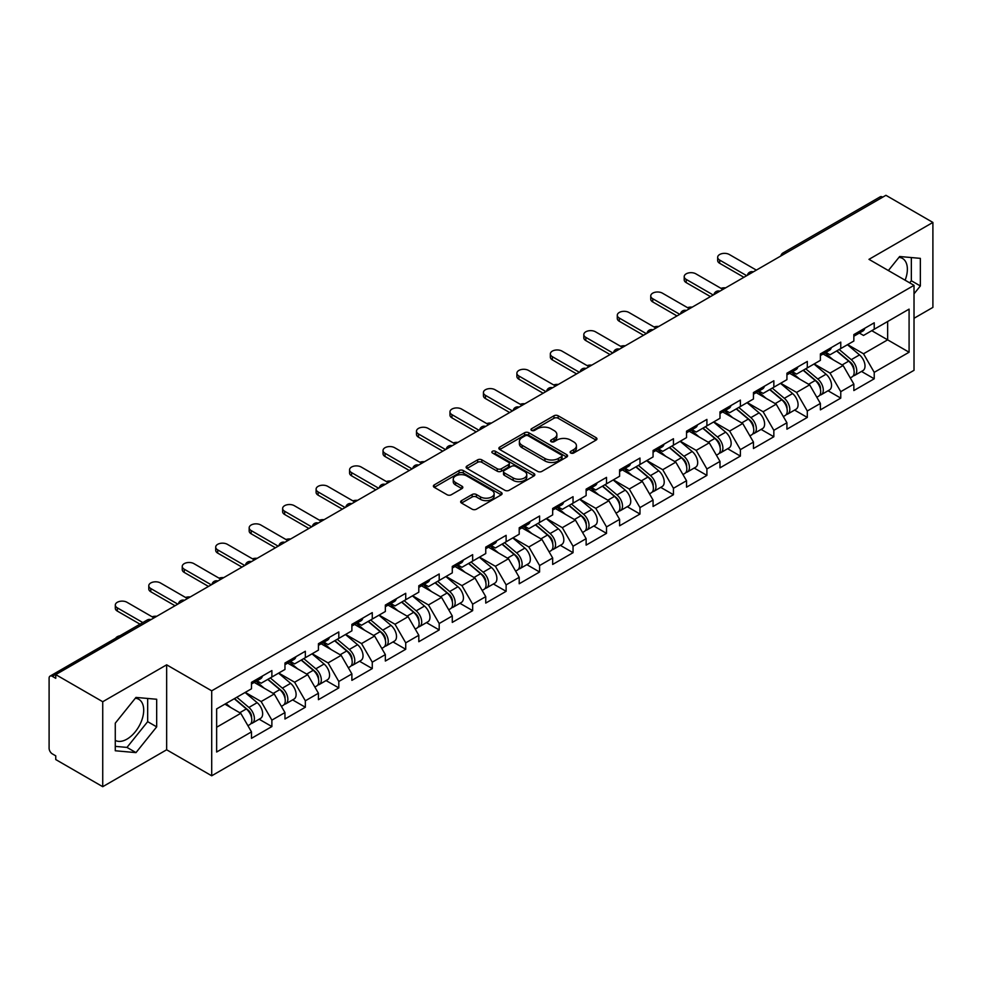 <?xml version="1.0" encoding="UTF-8"?>
<svg xmlns="http://www.w3.org/2000/svg" width="982" height="982" viewBox="0 0 982 982"><rect width="100%" height="100%" fill="white"/><g stroke="black" fill="none" stroke-linecap="round" stroke-linejoin="round"><path stroke-width="1.47" d="M570.751 453.009A2.087 1.203 0 0 0 573.697 453.009L596.074 440.096A2.983 1.718 0 0 0 596.946 438.88A2.983 1.718 0 0 0 596.074 437.665L558.169 415.779A2.983 1.718 0 0 0 553.958 415.779L531.593 428.704A2.087 1.203 0 0 0 530.98 429.551A2.087 1.203 0 0 0 531.593 430.398A2.087 1.203 0 0 0 534.539 430.398L537.436 428.729A9.525 5.499 0 0 1 550.902 428.729L554.069 430.558A9.525 5.499 0 0 1 556.855 434.449A9.525 5.499 0 0 1 554.069 438.34L551.172 440.01A2.087 1.203 0 0 0 550.558 440.857A2.087 1.203 0 0 0 551.172 441.704A2.087 1.203 0 0 0 554.118 441.704L557.015 440.034A9.525 5.499 0 0 1 570.493 440.034L573.648 441.863A9.525 5.499 0 0 1 576.434 445.754A9.525 5.499 0 0 1 573.648 449.646L570.751 451.315A2.087 1.203 0 0 0 570.137 452.162A2.087 1.203 0 0 0 570.751 453.009L570.751 451.315M115.275 740.379A23.666 13.662 120 0 0 126.973 739.127A23.666 13.662 120 0 0 142.427 718.284A23.666 13.662 120 0 0 138.806 699.319A23.666 13.662 120 0 0 135.307 698.251M898.984 257.345A23.666 13.662 -60 0 1 902.47 258.413A23.666 13.662 -60 0 1 905.122 280.214M461.528 500.636A2.983 1.718 0 0 0 460.656 501.851A2.983 1.718 0 0 0 461.528 503.066L472.158 509.204A2.983 1.718 0 0 0 476.368 509.204L501.213 494.867A2.983 1.718 0 0 0 502.084 493.651A2.983 1.718 0 0 0 501.213 492.436L463.32 470.55A2.983 1.718 0 0 0 459.097 470.55L434.253 484.899A2.983 1.718 0 0 0 433.381 486.115A2.983 1.718 0 0 0 434.253 487.33L447.105 494.744A2.983 1.718 0 0 0 451.315 494.744L461.945 488.606A2.983 1.718 0 0 0 462.817 487.391A2.983 1.718 0 0 0 461.945 486.176L455.574 482.493A7.966 4.603 0 0 1 453.242 479.241A7.966 4.603 0 0 1 458.164 474.993A7.966 4.603 0 0 1 466.843 475.988L491.798 490.399A7.966 4.603 0 0 1 494.13 493.651A7.966 4.603 0 0 1 489.208 497.899A7.966 4.603 0 0 1 480.529 496.904L476.368 494.498A2.983 1.718 0 0 0 472.158 494.498L461.528 500.636L461.528 503.066L472.158 496.978L472.158 494.498M166.658 664.826L102.729 701.725L55.753 674.609L885.924 195.308L932.9 222.435L868.972 259.346L914.021 285.345L211.707 690.825L166.658 664.826L166.658 749.782L211.707 775.792L211.707 690.825M537.645 471.397A2.983 1.718 0 0 0 541.855 471.397L566.7 457.06A2.983 1.718 0 0 0 567.571 455.844A2.983 1.718 0 0 0 566.7 454.629L528.795 432.743A2.983 1.718 0 0 0 524.584 432.743L499.74 447.092A2.983 1.718 0 0 0 498.868 448.308A2.983 1.718 0 0 0 499.74 449.523L537.645 471.397M493.308 453.463A2.087 1.203 0 0 1 495.419 453.758L495.419 451.278L533.962 473.533A2.983 1.718 0 0 1 534.834 474.748A2.983 1.718 0 0 1 533.962 475.963L509.106 490.3A2.983 1.718 0 0 1 504.895 490.3L467.002 468.426L467.002 465.996A2.983 1.718 0 0 0 466.131 467.211A2.983 1.718 0 0 0 467.002 468.426M467.002 465.996L477.633 459.846A2.983 1.718 0 0 1 481.843 459.846L497.211 468.721A2.983 1.718 0 0 0 501.421 468.721L508.48 464.658A2.983 1.718 0 0 0 509.351 463.443A2.983 1.718 0 0 0 508.48 462.227L492.473 452.984A2.087 1.203 0 0 1 491.872 452.137A2.087 1.203 0 0 1 493.148 451.02A2.087 1.203 0 0 1 495.419 451.278M211.707 775.792L914.021 370.312L914.021 285.345M259.15 719.217L271.879 726.557L271.879 720.125L261.151 701.541L245.279 692.384M271.879 726.557L251.49 738.329L251.49 731.885L216.641 752.016L216.641 708.906L251.49 688.787L251.49 682.343L271.879 670.583L271.879 677.015L284.964 669.466L284.964 663.022L305.341 651.262L305.341 657.694L318.426 650.145L318.426 643.701L338.802 631.942L338.802 638.386L351.887 630.825L351.887 624.38L372.264 612.621L372.264 619.065L385.349 611.504L385.349 605.059L405.726 593.3L405.726 599.744L418.811 592.183L418.811 585.738L439.2 573.979L439.2 580.423L452.285 572.862L452.285 566.418L472.661 554.658L472.661 561.103L485.746 553.541L485.746 547.109L506.123 535.337L506.123 541.782L519.208 534.22L519.208 527.788L539.584 516.016L539.584 522.461L552.67 514.899L552.67 508.467L573.046 496.696L573.046 503.14L586.131 495.579L586.131 489.146L606.52 477.375L606.52 483.819L619.605 476.258L619.605 469.826L639.982 458.054L639.982 464.498L653.067 456.937L653.067 450.505L673.443 438.733L673.443 445.177L686.528 437.616L686.528 431.184L706.905 419.412L706.905 425.857L719.99 418.295L719.99 411.863L740.379 400.091L740.379 406.536L753.464 398.974L753.464 392.542L773.841 380.77L773.841 387.215L786.926 379.653L786.926 373.221L807.302 361.45L807.302 367.894L820.387 360.345L820.387 353.901L840.764 342.129L840.764 348.573L853.849 341.024L853.849 334.58L874.226 322.808L874.226 329.252L909.087 309.134L909.087 352.231L874.226 372.35L863.509 353.778L847.626 344.608M861.509 371.442L874.226 378.794L874.226 372.35M874.226 378.794L853.849 390.554L853.849 384.122L840.764 391.671L830.036 373.099L814.164 363.929M828.035 390.762L840.764 398.115L840.764 391.671M840.764 398.115L820.387 409.875L820.387 403.442L807.302 410.992L796.574 392.419L780.702 383.25M794.573 410.083L807.302 417.436L807.302 410.992M807.302 417.436L786.926 429.195L786.926 422.763L773.841 430.312L763.112 411.74L747.241 402.571M761.111 429.404L773.841 436.757L773.841 430.312M773.841 436.757L753.464 448.516L753.464 442.084L740.379 449.633L729.651 431.061L713.779 421.892M727.65 448.725L740.379 456.078L740.379 449.633M740.379 456.078L719.99 467.837L719.99 461.405L706.905 468.954L696.189 450.382L680.305 441.213M694.176 468.046L706.905 475.398L706.905 468.954M706.905 475.398L686.528 487.158L686.528 480.726L673.443 488.275L662.715 469.703L646.843 460.533M660.714 487.367L673.443 494.719L673.443 488.275M673.443 494.719L653.067 506.479L653.067 500.047L639.982 507.596L629.253 489.024L613.382 479.854M627.253 506.687L639.982 514.04L639.982 507.596M639.982 514.04L619.605 525.8L619.605 519.368L606.52 526.917L595.792 508.345L579.92 499.175M593.791 526.008L606.52 533.361L606.52 526.917M606.52 533.361L586.131 545.12L586.131 538.676L573.046 546.238L562.33 527.665L546.446 518.496M560.329 545.329L573.046 552.682L573.046 546.238M573.046 552.682L552.67 564.441L552.67 557.997L539.584 565.558L528.856 546.974L512.985 537.817M526.855 564.65L539.584 572.003L539.584 565.558M539.584 572.003L519.208 583.762L519.208 577.318L506.123 584.879L495.394 566.295L479.523 557.138M493.394 583.971L506.123 591.324L506.123 584.879M506.123 591.324L485.746 603.083L485.746 596.639L472.661 604.2L461.933 585.616L446.061 576.459M459.932 603.292L472.661 610.644L472.661 604.2M472.661 610.644L452.285 622.404L452.285 615.96L439.2 623.521L428.471 604.937L412.6 595.779M426.47 622.613L439.2 629.953L439.2 623.521M439.2 629.953L418.811 641.725L418.811 635.28L405.726 642.842L395.01 624.257L379.126 615.1M393.009 641.933L405.726 649.274L405.726 642.842M405.726 649.274L385.349 661.046L385.349 654.601L372.264 662.163L361.536 643.578L345.664 634.421M359.535 661.254L372.264 668.595L372.264 662.163M372.264 668.595L351.887 680.366L351.887 673.922L338.802 681.483L328.074 662.899L312.202 653.742M326.073 680.575L338.802 687.916L338.802 681.483M338.802 687.916L318.426 699.687L318.426 693.243L305.341 700.804L294.612 682.22L278.741 673.063M292.611 699.896L305.341 707.236L305.341 700.804M305.341 707.236L284.964 719.008L284.964 712.564L271.879 720.125M257.002 680.821L261.151 683.214L271.879 677.015M261.151 701.541L274.236 693.992L254.215 682.429M284.964 712.564L274.236 693.992M290.463 661.5L294.612 663.893L305.341 657.694M294.612 682.22L307.697 674.671L287.677 663.108M318.426 693.243L307.697 674.671M323.925 642.179L328.074 644.573L338.802 638.386M328.074 662.899L341.159 655.35L321.139 643.787M351.887 673.922L341.159 655.35M357.399 622.858L361.536 625.252L372.264 619.065M361.536 643.578L374.621 636.029L354.6 624.466M385.349 654.601L374.621 636.029M390.861 603.537L395.01 605.931L405.726 599.744M395.01 624.257L408.095 616.708L388.074 605.145M418.811 635.28L408.095 616.708M424.322 584.216L428.471 586.61L439.2 580.423M428.471 604.937L441.556 597.387L421.536 585.824M452.285 615.96L441.556 597.387M457.784 564.895L461.933 567.289L472.661 561.103M461.933 585.616L475.018 578.067L454.997 566.504M485.746 596.639L475.018 578.067M491.245 545.575L495.394 547.968L506.123 541.782M495.394 566.295L508.48 558.746L488.459 547.183M519.208 577.318L508.48 558.746M524.719 526.254L528.856 528.647L539.584 522.461M528.856 546.974L541.941 539.425L521.921 527.862M552.67 557.997L541.941 539.425M558.181 506.933L562.33 509.327L573.046 503.14M562.33 527.665L575.415 520.104L555.395 508.541M586.131 538.676L575.415 520.104M591.643 487.612L595.792 490.006L606.52 483.819M595.792 508.345L608.877 500.783L588.856 489.22M619.605 519.368L608.877 500.783M625.104 468.291L629.253 470.685L639.982 464.498M629.253 489.024L642.338 481.462L622.318 469.899M653.067 500.047L642.338 481.462M658.566 448.97L662.715 451.364L673.443 445.177M662.715 469.703L675.8 462.141L655.78 450.578M686.528 480.726L675.8 462.141M692.04 429.65L696.189 432.043L706.905 425.857M696.189 450.382L709.274 442.821L689.254 431.27M719.99 461.405L709.274 442.821M725.502 410.329L729.651 412.722L740.379 406.536M729.651 431.061L742.736 423.5L722.715 411.949M753.464 442.084L742.736 423.5M758.963 391.008L763.112 393.401L773.841 387.215M763.112 411.74L776.197 404.179L756.177 392.628M786.926 422.763L776.197 404.179M792.425 371.687L796.574 374.081L807.302 367.894M796.574 392.419L809.659 384.858L789.638 373.307M820.387 403.442L809.659 384.858M825.899 352.366L830.036 354.772L840.764 348.573M830.036 373.099L843.121 365.537L823.1 353.986M853.849 384.122L843.121 365.537M882.708 197.173L785.526 253.27M784.164 254.068A4.554 2.627 120 0 1 785.318 253.147A4.554 2.627 60 0 0 783.035 252.926L880.216 196.817A4.554 2.627 60 0 1 882.487 197.038M859.36 333.058L863.509 335.451L874.226 329.252M863.509 353.778L887.642 339.846L887.642 321.507L909.087 309.134M871.758 330.676L909.087 352.231M914.021 318.291L932.9 307.391L932.9 222.435M102.729 701.725L102.729 786.692L55.753 759.565L55.753 755.845L52.316 753.869A4.554 2.627 -120 0 1 49.1 748.296L49.1 678.194A4.554 2.627 -120 0 1 50.045 676.119A4.554 2.627 -120 0 1 52.316 676.34L55.753 678.317L55.753 674.609M102.729 786.692L166.658 749.782M216.641 727.245L240.774 713.313L224.89 704.143M251.49 731.885L240.774 713.313M914.021 293.827L920.355 285.958L920.355 258.364L899.647 256.511L888.366 270.541M156.678 699.258L135.982 697.416L115.275 723.169L115.275 750.764L135.982 752.617L156.678 726.864L156.678 699.258M571.585 453.303L573.648 452.113A9.525 5.499 0 0 0 576.434 448.222L576.434 445.754M556.855 434.449L556.855 436.916A9.525 5.499 0 0 1 554.069 440.808L552.007 441.998M596.037 440.12L558.169 418.258A2.983 1.718 0 0 0 553.958 418.258L532.416 430.693M566.7 454.629L566.7 457.06L528.795 435.222A2.983 1.718 0 0 0 524.584 435.222L499.777 449.547M561.434 456.691A2.087 1.203 0 0 0 562.048 455.844A2.087 1.203 0 0 0 561.434 454.985L528.169 435.787A2.087 1.203 0 0 0 525.223 435.787L522.166 437.542A9.525 5.499 0 0 0 519.38 441.434A9.525 5.499 0 0 0 522.166 445.325L544.912 458.459A9.525 5.499 0 0 0 558.377 458.459L561.434 456.691L561.434 459.171A2.087 1.203 0 0 0 562.048 458.312L562.048 455.844M519.38 441.434L519.38 443.913A9.525 5.499 0 0 0 522.166 447.804L522.166 445.325M561.434 459.171L558.377 460.926A9.525 5.499 0 0 1 544.912 460.926L522.166 447.804M467.039 468.451L477.633 462.326L477.633 459.846M509.351 463.443L509.351 465.91A2.983 1.718 0 0 1 508.48 467.125L501.421 471.2A2.983 1.718 0 0 1 497.211 471.2L481.843 462.326A2.983 1.718 0 0 0 477.633 462.326M495.419 453.758L533.913 475.988M513.169 477.939A7.966 4.603 0 0 0 521.847 478.934A7.966 4.603 0 0 0 526.757 474.687A7.966 4.603 0 0 0 524.425 471.434L515.636 466.352A2.983 1.718 0 0 0 511.426 466.352L504.367 470.427A2.983 1.718 0 0 0 503.496 471.642A2.983 1.718 0 0 0 504.367 472.858L513.169 477.939L513.169 480.407A7.966 4.603 0 0 0 521.847 481.413A7.966 4.603 0 0 0 526.757 477.154L526.757 474.687M503.496 471.642L503.496 474.122A2.983 1.718 0 0 0 504.367 475.337L504.367 472.858M513.169 480.407L504.367 475.337M494.13 493.651L494.13 496.119A7.966 4.603 0 0 1 489.208 500.378A7.966 4.603 0 0 1 480.529 499.372L476.368 496.978A2.983 1.718 0 0 0 472.158 496.978M453.242 479.241L453.242 481.72A7.966 4.603 0 0 0 455.574 484.973L455.574 482.493M461.908 488.631L455.574 484.973M501.213 492.436L501.213 494.867L463.32 473.029A2.983 1.718 0 0 0 459.097 473.029L434.302 487.354M909.676 282.841L911.345 280.754L911.345 257.554M911.345 280.754L920.355 285.958M115.275 746.369L126.973 747.412L147.668 721.66L147.668 698.46M147.668 721.66L156.678 726.864M126.973 747.412L135.982 752.617M725.649 287.849A6.825 3.94 0 0 0 720.997 288.34M851.296 363.082L849.798 362.211M853.223 375.836A10.016 5.782 -120 0 0 854.671 375.394A10.016 5.782 -120 0 0 856.476 368.397A10.016 5.782 -120 0 0 851.259 359.67L839.18 349.482M854.671 375.394L862.933 370.619A10.016 5.782 -120 0 0 864.737 363.622A10.016 5.782 -120 0 0 859.52 354.907L847.441 344.719M836.86 350.832L850.633 362.444A6.064 3.498 60 0 1 853.91 369.919M850.277 377.923L852.094 376.879A10.016 5.782 -120 0 0 853.898 369.883A10.016 5.782 -120 0 0 848.681 361.155L836.615 350.967M833.129 359.768L824.978 352.894M756.349 270.111L729.331 254.51A6.825 3.94 0 0 0 721.893 253.651A6.825 3.94 0 0 0 717.67 257.296A6.825 3.94 0 0 0 719.671 260.083L719.671 263.299A6.825 3.94 180 0 1 717.67 260.512L717.67 257.296M743.914 277.305L719.671 263.299M856.537 333.033A10.016 5.782 60 0 1 854.671 335.758A10.016 5.782 60 0 1 853.849 336.09M864.798 328.258A10.016 5.782 60 0 1 862.933 330.983L854.671 335.758M746.701 275.684L719.671 260.083M692.187 307.157A6.825 3.94 0 0 0 687.535 307.661M817.834 382.403L816.337 381.532M819.749 395.157A10.016 5.782 -120 0 0 821.21 394.703A10.016 5.782 -120 0 0 823.014 387.718A10.016 5.782 -120 0 0 817.797 378.991L805.719 368.802M821.21 394.703L829.471 389.94A10.016 5.782 -120 0 0 831.263 382.943A10.016 5.782 -120 0 0 826.058 374.228L813.98 364.04M803.399 370.153L817.171 381.765A6.064 3.498 60 0 1 820.449 389.24M816.815 397.244L818.632 396.2A10.016 5.782 -120 0 0 820.436 389.203A10.016 5.782 -120 0 0 815.22 380.476L803.153 370.288M799.667 379.089L791.517 372.215M658.726 326.478A6.825 3.94 0 0 0 654.073 326.981M784.373 401.724L782.863 400.852M786.287 414.478A10.016 5.782 -120 0 0 787.748 414.023A10.016 5.782 -120 0 0 789.54 407.039A10.016 5.782 -120 0 0 784.336 398.311L772.257 388.123M787.748 414.023L796.009 409.261A10.016 5.782 -120 0 0 797.801 402.264A10.016 5.782 -120 0 0 792.584 393.549L780.518 383.361M769.937 389.473L783.71 401.086A6.064 3.498 60 0 1 786.975 408.561M783.354 416.564L785.17 415.521A10.016 5.782 -120 0 0 786.975 408.524A10.016 5.782 -120 0 0 781.758 399.797L769.679 389.608M766.206 398.41L758.055 391.536M625.252 345.799A6.825 3.94 0 0 0 620.612 346.302M750.911 421.033L749.401 420.173M752.826 433.798A10.016 5.782 -120 0 0 754.286 433.344A10.016 5.782 -120 0 0 756.079 426.36A10.016 5.782 -120 0 0 750.862 417.632L738.795 407.444M754.286 433.344L762.535 428.582A10.016 5.782 -120 0 0 764.34 421.585A10.016 5.782 -120 0 0 759.123 412.87L747.057 402.681M736.463 408.794L750.236 420.406A6.064 3.498 60 0 1 753.513 427.882M749.88 435.885L751.709 434.83A10.016 5.782 -120 0 0 753.501 427.845A10.016 5.782 -120 0 0 748.296 419.118L736.218 408.929M732.744 417.731L724.593 410.857M591.79 365.12A6.825 3.94 0 0 0 587.138 365.623M717.437 440.353L715.939 439.494M719.364 453.119A10.016 5.782 -120 0 0 720.813 452.665A10.016 5.782 -120 0 0 722.617 445.668A10.016 5.782 -120 0 0 717.4 436.953L705.334 426.765M720.813 452.665L729.074 447.902A10.016 5.782 -120 0 0 730.878 440.906A10.016 5.782 -120 0 0 725.661 432.19L713.583 422.002M703.002 428.115L716.774 439.727A6.064 3.498 60 0 1 720.052 447.203M716.418 455.206L718.247 454.15A10.016 5.782 -120 0 0 720.039 447.166A10.016 5.782 -120 0 0 714.822 438.438L702.756 428.25M699.27 437.051L691.132 430.177M558.328 384.441A6.825 3.94 0 0 0 553.676 384.944M683.975 459.674L682.478 458.815M685.902 472.44A10.016 5.782 -120 0 0 687.351 471.986A10.016 5.782 -120 0 0 689.155 464.989A10.016 5.782 -120 0 0 683.938 456.274L671.86 446.086M687.351 471.986L695.612 467.223A10.016 5.782 -120 0 0 697.416 460.227A10.016 5.782 -120 0 0 692.2 451.511L680.121 441.323M669.54 447.436L683.312 459.048A6.064 3.498 60 0 1 686.59 466.524M682.956 474.527L684.773 473.471A10.016 5.782 -120 0 0 686.578 466.487A10.016 5.782 -120 0 0 681.361 457.759L669.294 447.571M665.808 456.372L657.658 449.498M722.887 289.432L695.857 273.831A6.825 3.94 0 0 0 688.419 272.971A6.825 3.94 0 0 0 684.208 276.617A6.825 3.94 0 0 0 686.209 279.404L686.209 282.62A6.825 3.94 180 0 1 684.208 279.833L684.208 276.617M710.452 296.613L686.209 282.62M823.076 352.354A10.016 5.782 60 0 1 821.21 355.079A10.016 5.782 60 0 1 820.387 355.41M831.337 347.579A10.016 5.782 60 0 1 829.471 350.304L821.21 355.079M713.239 295.005L686.209 279.404M689.425 308.753L662.396 293.152A6.825 3.94 0 0 0 654.957 292.292A6.825 3.94 0 0 0 650.747 295.938A6.825 3.94 0 0 0 652.748 298.724L652.748 301.94A6.825 3.94 180 0 1 650.747 299.154L650.747 295.938M676.979 315.934L652.748 301.94M789.614 371.675A10.016 5.782 60 0 1 787.748 374.4A10.016 5.782 60 0 1 786.926 374.731M797.863 366.9A10.016 5.782 60 0 1 796.009 369.625L787.748 374.4M679.777 314.326L652.748 298.724M655.964 328.074L628.934 312.472A6.825 3.94 0 0 0 621.496 311.613A6.825 3.94 0 0 0 617.285 315.259A6.825 3.94 0 0 0 619.274 318.045L619.274 321.261A6.825 3.94 180 0 1 617.285 318.475L617.285 315.259M643.517 335.255L619.274 321.261M756.14 390.983A10.016 5.782 60 0 1 754.286 393.721A10.016 5.782 60 0 1 753.464 394.052M764.401 386.221A10.016 5.782 60 0 1 762.535 388.946L754.286 393.721M646.303 333.647L619.274 318.045M622.502 347.395L595.473 331.793A6.825 3.94 0 0 0 588.034 330.934A6.825 3.94 0 0 0 583.811 334.58A6.825 3.94 0 0 0 585.812 337.366L585.812 340.582A6.825 3.94 180 0 1 583.811 337.796L583.811 334.58M610.055 354.576L585.812 340.582M722.678 410.304A10.016 5.782 60 0 1 720.813 413.041A10.016 5.782 60 0 1 719.99 413.373M730.939 405.541A10.016 5.782 60 0 1 729.074 408.267L720.813 413.041M612.842 352.968L585.812 337.366M589.028 366.716L561.999 351.114A6.825 3.94 0 0 0 554.56 350.255A6.825 3.94 0 0 0 550.35 353.901A6.825 3.94 0 0 0 552.35 356.687L552.35 359.903A6.825 3.94 180 0 1 550.35 357.117L550.35 353.901M576.594 373.897L552.35 359.903M689.217 429.625A10.016 5.782 60 0 1 687.351 432.362A10.016 5.782 60 0 1 686.528 432.694M697.478 424.862A10.016 5.782 60 0 1 695.612 427.587L687.351 432.362M579.38 372.288L552.35 356.687M524.867 403.762A6.825 3.94 0 0 0 520.215 404.265M650.514 478.995L649.016 478.136M652.429 491.761A10.016 5.782 -120 0 0 653.889 491.307A10.016 5.782 -120 0 0 655.681 484.31A10.016 5.782 -120 0 0 650.477 475.595L638.398 465.407M653.889 491.307L662.15 486.544A10.016 5.782 -120 0 0 663.942 479.547A10.016 5.782 -120 0 0 658.738 470.82L646.659 460.644M636.078 466.757L649.851 478.369A6.064 3.498 60 0 1 653.128 485.845M649.495 493.848L651.312 492.792A10.016 5.782 -120 0 0 653.116 485.795A10.016 5.782 -120 0 0 647.899 477.08L635.82 466.892M632.347 475.693L624.196 468.819M555.567 386.036L528.537 370.435A6.825 3.94 0 0 0 521.098 369.576A6.825 3.94 0 0 0 516.888 373.221A6.825 3.94 0 0 0 518.889 376.008L518.889 379.224A6.825 3.94 180 0 1 516.888 376.437L516.888 373.221M543.132 393.217L518.889 379.224M655.755 448.946A10.016 5.782 60 0 1 653.889 451.683A10.016 5.782 60 0 1 653.067 452.015M664.016 444.183A10.016 5.782 60 0 1 662.15 446.908L653.889 451.683M545.918 391.609L518.889 376.008M491.393 423.082A6.825 3.94 0 0 0 486.753 423.586M617.052 498.316L615.542 497.457M618.967 511.082A10.016 5.782 -120 0 0 620.428 510.628A10.016 5.782 -120 0 0 622.22 503.631A10.016 5.782 -120 0 0 617.015 494.916L604.937 484.727M620.428 510.628L628.689 505.865A10.016 5.782 -120 0 0 630.481 498.868A10.016 5.782 -120 0 0 625.264 490.141L613.198 479.965M602.617 486.065L616.377 497.69A6.064 3.498 60 0 1 619.654 505.165M616.021 513.169L617.85 512.113A10.016 5.782 -120 0 0 619.654 505.116A10.016 5.782 -120 0 0 614.437 496.401L602.359 486.213M598.885 495.014L590.734 488.14M522.105 405.357L495.075 389.756A6.825 3.94 0 0 0 487.637 388.897A6.825 3.94 0 0 0 483.426 392.542A6.825 3.94 0 0 0 485.427 395.329L485.427 398.545A6.825 3.94 180 0 1 483.426 395.758L483.426 392.542M509.658 412.538L485.427 398.545M622.293 468.267A10.016 5.782 60 0 1 620.428 471.004A10.016 5.782 60 0 1 619.605 471.335M630.542 463.504A10.016 5.782 60 0 1 628.689 466.229L620.428 471.004M512.457 410.93L485.427 395.329M457.931 442.403A6.825 3.94 0 0 0 453.291 442.907M583.59 517.637L582.081 516.778M585.505 530.403A10.016 5.782 -120 0 0 586.954 529.949A10.016 5.782 -120 0 0 588.758 522.952A10.016 5.782 -120 0 0 583.541 514.237L571.475 504.048M586.954 529.949L595.215 525.186A10.016 5.782 -120 0 0 597.019 518.189A10.016 5.782 -120 0 0 591.802 509.462L579.736 499.286M569.143 505.386L582.915 517.011A6.064 3.498 60 0 1 586.193 524.486M582.559 532.49L584.388 531.434A10.016 5.782 -120 0 0 586.18 524.437A10.016 5.782 -120 0 0 580.976 515.722L568.897 505.534M565.411 514.335L557.273 507.461M488.643 424.678L461.614 409.077A6.825 3.94 0 0 0 454.175 408.217A6.825 3.94 0 0 0 449.965 411.863A6.825 3.94 0 0 0 451.953 414.65L451.953 417.866A6.825 3.94 180 0 1 449.965 415.079L449.965 411.863M476.196 431.859L451.953 417.866M588.819 487.588A10.016 5.782 60 0 1 586.954 490.325A10.016 5.782 60 0 1 586.131 490.656M597.081 482.825A10.016 5.782 60 0 1 595.215 485.55L586.954 490.325M478.983 430.251L451.953 414.65M424.47 461.724A6.825 3.94 0 0 0 419.817 462.227M550.116 536.958L548.619 536.098M552.044 549.724A10.016 5.782 -120 0 0 553.492 549.269A10.016 5.782 -120 0 0 555.296 542.273A10.016 5.782 -120 0 0 550.08 533.557L538.013 523.369M553.492 549.269L561.753 544.507A10.016 5.782 -120 0 0 563.558 537.51A10.016 5.782 -120 0 0 558.341 528.782L546.262 518.606M535.681 524.707L549.454 536.332A6.064 3.498 60 0 1 552.731 543.807M549.098 551.81L550.927 550.755A10.016 5.782 -120 0 0 552.719 543.758A10.016 5.782 -120 0 0 547.502 535.043L535.436 524.854M531.949 533.656L523.811 526.782M455.182 443.999L428.152 428.398A6.825 3.94 0 0 0 420.713 427.538A6.825 3.94 0 0 0 416.491 431.184A6.825 3.94 0 0 0 418.492 433.97L418.492 437.186A6.825 3.94 180 0 1 416.491 434.4L416.491 431.184M442.735 451.18L418.492 437.186M555.358 506.908A10.016 5.782 60 0 1 553.492 509.633A10.016 5.782 60 0 1 552.67 509.977M563.619 502.146A10.016 5.782 60 0 1 561.753 504.871L553.492 509.633M445.521 449.572L418.492 433.97M391.008 481.045A6.825 3.94 0 0 0 386.356 481.548M516.655 556.278L515.157 555.419M518.582 569.044A10.016 5.782 -120 0 0 520.03 568.59A10.016 5.782 -120 0 0 521.835 561.594A10.016 5.782 -120 0 0 516.618 552.878L504.539 542.69M520.03 568.59L528.291 563.828A10.016 5.782 -120 0 0 530.084 556.831A10.016 5.782 -120 0 0 524.879 548.103L512.8 537.927M502.219 544.028L515.992 555.652A6.064 3.498 60 0 1 519.269 563.128M515.636 571.131L517.453 570.076A10.016 5.782 -120 0 0 519.257 563.079A10.016 5.782 -120 0 0 514.04 554.364L501.974 544.175M498.488 552.976L490.337 546.102M421.708 463.32L394.678 447.718A6.825 3.94 0 0 0 387.239 446.859A6.825 3.94 0 0 0 383.029 450.505A6.825 3.94 0 0 0 385.03 453.291L385.03 456.507A6.825 3.94 180 0 1 383.029 453.721L383.029 450.505M409.273 470.501L385.03 456.507M521.896 526.229A10.016 5.782 60 0 1 520.03 528.954A10.016 5.782 60 0 1 519.208 529.298M530.157 521.467A10.016 5.782 60 0 1 528.291 524.192L520.03 528.954M412.059 468.893L385.03 453.291M357.546 500.366A6.825 3.94 0 0 0 352.894 500.869M483.193 575.599L481.696 574.74M485.108 588.365A10.016 5.782 -120 0 0 486.569 587.911A10.016 5.782 -120 0 0 488.361 580.914A10.016 5.782 -120 0 0 483.156 572.199L471.078 562.011M486.569 587.911L494.83 583.148A10.016 5.782 -120 0 0 496.622 576.152A10.016 5.782 -120 0 0 491.405 567.424L479.339 557.248M468.758 563.349L482.53 574.973A6.064 3.498 60 0 1 485.795 582.449M482.174 590.452L483.991 589.396A10.016 5.782 -120 0 0 485.795 582.4A10.016 5.782 -120 0 0 480.579 573.684L468.5 563.496M465.026 572.297L456.875 565.423M388.246 482.641L361.216 467.039A6.825 3.94 0 0 0 353.778 466.18A6.825 3.94 0 0 0 349.567 469.826A6.825 3.94 0 0 0 351.568 472.612L351.568 475.828A6.825 3.94 180 0 1 349.567 473.042L349.567 469.826M375.811 489.822L351.568 475.828M488.435 545.55A10.016 5.782 60 0 1 486.569 548.275A10.016 5.782 60 0 1 485.746 548.619M496.683 540.787A10.016 5.782 60 0 1 494.83 543.512L486.569 548.275M378.598 488.214L351.568 472.612M324.072 519.687A6.825 3.94 0 0 0 319.432 520.19M449.731 594.92L448.222 594.061M451.646 607.686A10.016 5.782 -120 0 0 453.107 607.232A10.016 5.782 -120 0 0 454.899 600.235A10.016 5.782 -120 0 0 449.682 591.52L437.616 581.332M453.107 607.232L461.356 602.469A10.016 5.782 -120 0 0 463.16 595.473A10.016 5.782 -120 0 0 457.943 586.745L445.877 576.557M435.284 582.67L449.056 594.294A6.064 3.498 60 0 1 452.334 601.77M448.7 609.773L450.529 608.717A10.016 5.782 -120 0 0 452.321 601.721A10.016 5.782 -120 0 0 447.117 593.005L435.038 582.817M431.564 591.618L423.414 584.744M354.784 501.962L327.755 486.36A6.825 3.94 0 0 0 320.316 485.501A6.825 3.94 0 0 0 316.106 489.146A6.825 3.94 0 0 0 318.107 491.933L318.107 495.149A6.825 3.94 180 0 1 316.106 492.363L316.106 489.146M342.337 509.142L318.107 495.149M454.961 564.871A10.016 5.782 60 0 1 453.107 567.596A10.016 5.782 60 0 1 452.285 567.94M463.222 560.108A10.016 5.782 60 0 1 461.356 562.833L453.107 567.596M345.124 507.534L318.107 491.933M290.611 539.008A6.825 3.94 0 0 0 285.958 539.511M416.258 614.241L414.76 613.369M418.185 627.007A10.016 5.782 -120 0 0 419.633 626.553A10.016 5.782 -120 0 0 421.438 619.556A10.016 5.782 -120 0 0 416.221 610.841L404.154 600.653M419.633 626.553L427.894 621.79A10.016 5.782 -120 0 0 429.699 614.793A10.016 5.782 -120 0 0 424.482 606.066L412.415 595.878M401.822 601.991L415.595 613.615A6.064 3.498 60 0 1 418.872 621.09M415.239 629.094L417.068 628.038A10.016 5.782 -120 0 0 418.86 621.041A10.016 5.782 -120 0 0 413.655 612.326L401.577 602.138M398.091 610.939L389.952 604.065M321.323 521.282L294.293 505.681A6.825 3.94 0 0 0 286.854 504.822A6.825 3.94 0 0 0 282.632 508.467A6.825 3.94 0 0 0 284.633 511.254L284.633 514.47A6.825 3.94 180 0 1 282.632 511.683L282.632 508.467M308.876 528.463L284.633 514.47M421.499 584.192A10.016 5.782 60 0 1 419.633 586.917A10.016 5.782 60 0 1 418.811 587.261M429.76 579.429A10.016 5.782 60 0 1 427.894 582.154L419.633 586.917M311.662 526.855L284.633 511.254M257.149 558.328A6.825 3.94 0 0 0 252.497 558.832M382.796 633.562L381.298 632.69M384.723 646.328A10.016 5.782 -120 0 0 386.172 645.874A10.016 5.782 -120 0 0 387.976 638.877A10.016 5.782 -120 0 0 382.759 630.162L370.68 619.973M386.172 645.874L394.433 641.111A10.016 5.782 -120 0 0 396.237 634.114A10.016 5.782 -120 0 0 391.02 625.387L378.942 615.198M368.36 621.311L382.133 632.936A6.064 3.498 60 0 1 385.41 640.411M381.777 648.415L383.606 647.359A10.016 5.782 -120 0 0 385.398 640.362A10.016 5.782 -120 0 0 380.181 631.647L368.115 621.459M364.629 630.26L356.478 623.386M287.849 540.603L260.831 525.002A6.825 3.94 0 0 0 253.393 524.143A6.825 3.94 0 0 0 249.17 527.788A6.825 3.94 0 0 0 251.171 530.575L251.171 533.791A6.825 3.94 180 0 1 249.17 531.004L249.17 527.788M275.414 547.784L251.171 533.791M388.037 603.513A10.016 5.782 60 0 1 386.172 606.238A10.016 5.782 60 0 1 385.349 606.581M396.298 598.75A10.016 5.782 60 0 1 394.433 601.475L386.172 606.238M278.201 546.176L251.171 530.575M223.687 577.649A6.825 3.94 0 0 0 219.035 578.153M349.334 652.883L347.837 652.011M351.249 665.649A10.016 5.782 -120 0 0 352.71 665.195A10.016 5.782 -120 0 0 354.514 658.198A10.016 5.782 -120 0 0 349.297 649.483L337.219 639.294M352.71 665.195L360.971 660.432A10.016 5.782 -120 0 0 362.763 653.435A10.016 5.782 -120 0 0 357.558 644.708L345.48 634.519M334.899 640.632L348.671 652.257A6.064 3.498 60 0 1 351.949 659.732M348.315 667.735L350.132 666.68A10.016 5.782 -120 0 0 351.937 659.683A10.016 5.782 -120 0 0 346.72 650.968L334.653 640.78M331.167 649.581L323.017 642.707M254.387 559.924L227.358 544.323A6.825 3.94 0 0 0 219.919 543.463A6.825 3.94 0 0 0 215.709 547.109A6.825 3.94 0 0 0 217.709 549.895L217.709 553.112A6.825 3.94 180 0 1 215.709 550.325L215.709 547.109M241.953 567.105L217.709 553.112M354.576 622.833A10.016 5.782 60 0 1 352.71 625.559A10.016 5.782 60 0 1 351.887 625.902M362.837 618.071A10.016 5.782 60 0 1 360.971 620.796L352.71 625.559M244.739 565.497L217.709 549.895M190.226 596.97A6.825 3.94 0 0 0 185.573 597.473M315.873 672.204L314.375 671.332M317.787 684.97A10.016 5.782 -120 0 0 319.248 684.515A10.016 5.782 -120 0 0 321.04 677.519A10.016 5.782 -120 0 0 315.836 668.803L303.757 658.615M319.248 684.515L327.509 679.74A10.016 5.782 -120 0 0 329.301 672.756A10.016 5.782 -120 0 0 324.085 664.028L312.018 653.84M301.437 659.953L315.21 671.578A6.064 3.498 60 0 1 318.475 679.053M314.854 687.056L316.67 686.001A10.016 5.782 -120 0 0 318.475 679.004A10.016 5.782 -120 0 0 313.258 670.289L301.179 660.1M297.706 668.902L289.555 662.028M220.925 579.245L193.896 563.631A6.825 3.94 0 0 0 186.457 562.784A6.825 3.94 0 0 0 182.247 566.418A6.825 3.94 0 0 0 184.248 569.216L184.248 572.432A6.825 3.94 180 0 1 182.247 569.646L182.247 566.418M208.479 586.426L184.248 572.432M321.114 642.154A10.016 5.782 60 0 1 319.248 644.879A10.016 5.782 60 0 1 318.426 645.223M329.363 637.392A10.016 5.782 60 0 1 327.509 640.117L319.248 644.879M211.277 584.818L184.248 569.216M156.752 616.291A6.825 3.94 0 0 0 152.112 616.794M282.411 691.524L280.901 690.653M284.326 704.29A10.016 5.782 -120 0 0 285.787 703.836A10.016 5.782 -120 0 0 287.579 696.839A10.016 5.782 -120 0 0 282.362 688.124L270.296 677.936M285.787 703.836L294.035 699.061A10.016 5.782 -120 0 0 295.84 692.077A10.016 5.782 -120 0 0 290.623 683.349L278.557 673.161M267.963 679.274L281.736 690.898A6.064 3.498 60 0 1 285.013 698.374M281.38 706.377L283.209 705.322A10.016 5.782 -120 0 0 285.001 698.325A10.016 5.782 -120 0 0 279.796 689.609L267.718 679.421M264.244 688.222L256.093 681.348M187.464 598.566L160.434 582.952A6.825 3.94 0 0 0 152.996 582.105A6.825 3.94 0 0 0 148.785 585.738A6.825 3.94 0 0 0 150.774 588.525L150.774 591.753A6.825 3.94 180 0 1 148.785 588.967L148.785 585.738M175.017 605.747L150.774 591.753M287.64 661.475A10.016 5.782 60 0 1 285.787 664.2A10.016 5.782 60 0 1 284.964 664.544M295.901 656.712A10.016 5.782 60 0 1 294.035 659.438L285.787 664.2M177.803 604.139L150.774 588.525M119.927 635.771A6.825 3.94 0 0 0 115.692 638.214M248.937 710.845L247.439 709.974M250.864 723.611A10.016 5.782 -120 0 0 252.313 723.157A10.016 5.782 -120 0 0 254.117 716.16A10.016 5.782 -120 0 0 248.9 707.445L236.834 697.257M252.313 723.157L260.574 718.382A10.016 5.782 -120 0 0 262.378 711.398A10.016 5.782 -120 0 0 257.161 702.67L245.083 692.482M234.502 698.595L248.274 710.219A6.064 3.498 60 0 1 251.552 717.695M247.918 725.698L249.747 724.642A10.016 5.782 -120 0 0 251.539 717.646A10.016 5.782 -120 0 0 246.322 708.93L234.256 698.742M230.77 707.543L225.995 703.505M154.002 617.887L126.973 602.273A6.825 3.94 0 0 0 119.534 601.426A6.825 3.94 0 0 0 115.311 605.059A6.825 3.94 0 0 0 117.312 607.846L117.312 611.074A6.825 3.94 180 0 1 115.311 608.288L115.311 605.059M140.009 624.171L117.312 611.074M254.178 680.796A10.016 5.782 60 0 1 252.313 683.521A10.016 5.782 60 0 1 251.49 683.865M262.44 676.021A10.016 5.782 60 0 1 260.574 678.758L252.313 683.521M142.795 622.563L117.312 607.846M149.706 620.354L52.316 676.34M150.651 619.814A4.554 2.627 -60 0 0 149.497 620.231A4.554 2.627 -120 0 0 147.214 620.01L50.045 676.119M750.69 273.377A4.554 2.627 120 0 1 751.844 272.468A4.554 2.627 -60 0 1 753.01 272.051M717.228 292.697A4.554 2.627 120 0 1 718.382 291.789A4.554 2.627 -60 0 1 719.536 291.372M683.767 312.018A4.554 2.627 120 0 1 684.92 311.11A4.554 2.627 -60 0 1 686.074 310.693M650.305 331.339A4.554 2.627 120 0 1 651.459 330.431A4.554 2.627 -60 0 1 652.613 330.013M616.843 350.66A4.554 2.627 120 0 1 617.997 349.752A4.554 2.627 -60 0 1 619.151 349.334M583.369 369.981A4.554 2.627 120 0 1 584.523 369.072A4.554 2.627 -60 0 1 585.689 368.655M549.908 389.302A4.554 2.627 120 0 1 551.062 388.393A4.554 2.627 -60 0 1 552.215 387.976M516.446 408.622A4.554 2.627 120 0 1 517.6 407.714A4.554 2.627 -60 0 1 518.754 407.297M482.984 427.943A4.554 2.627 120 0 1 484.138 427.035A4.554 2.627 -60 0 1 485.292 426.618M449.51 447.264A4.554 2.627 120 0 1 450.677 446.356A4.554 2.627 -60 0 1 451.83 445.938M416.049 466.585A4.554 2.627 120 0 1 417.203 465.677A4.554 2.627 -60 0 1 418.357 465.247M382.587 485.906A4.554 2.627 120 0 1 383.741 484.998A4.554 2.627 -60 0 1 384.895 484.568M349.126 505.227A4.554 2.627 120 0 1 350.279 504.318A4.554 2.627 -60 0 1 351.433 503.889M315.664 524.548A4.554 2.627 120 0 1 316.818 523.639A4.554 2.627 -60 0 1 317.972 523.21M282.19 543.868A4.554 2.627 120 0 1 283.344 542.96A4.554 2.627 -60 0 1 284.51 542.53M248.728 563.189A4.554 2.627 120 0 1 249.882 562.269A4.554 2.627 -60 0 1 251.036 561.851M215.267 582.51A4.554 2.627 120 0 1 216.421 581.59A4.554 2.627 -60 0 1 217.574 581.172M181.805 601.831A4.554 2.627 120 0 1 182.959 600.91A4.554 2.627 -60 0 1 184.113 600.493M573.648 452.113L573.648 449.646M551.172 441.704L551.172 440.01M554.069 440.808L554.069 438.34M531.593 430.398L531.593 428.704M553.958 418.258L553.958 415.779M558.169 418.258L558.169 415.779M596.074 440.096L596.074 437.665M499.74 449.523L499.74 447.092M524.584 435.222L524.584 432.743M528.795 435.222L528.795 432.743M544.912 460.926L544.912 458.459M558.377 460.926L558.377 458.459M481.843 462.326L481.843 459.846M497.211 471.2L497.211 468.721M501.421 471.2L501.421 468.721M508.48 467.125L508.48 464.658M533.962 475.963L533.962 473.533M476.368 496.978L476.368 494.498M480.529 499.372L480.529 496.904M461.945 488.606L461.945 486.176M434.253 487.33L434.253 484.899M459.097 473.029L459.097 470.55M463.32 473.029L463.32 470.55M851.259 359.67L859.52 354.907M842.114 364.96L848.681 361.155M817.797 378.991L826.058 374.228M808.64 384.269L815.22 380.476M784.336 398.311L792.584 393.549M775.179 403.59L781.758 399.797M750.862 417.632L759.123 412.87M741.717 422.911L748.296 419.118M717.4 436.953L725.661 432.19M708.255 442.231L714.822 438.438M683.938 456.274L692.2 451.511M674.794 461.552L681.361 457.759M650.477 475.595L658.738 470.82M641.32 480.873L647.899 477.08M617.015 494.916L625.264 490.141M607.858 500.194L614.437 496.401M583.541 514.237L591.802 509.462M574.396 519.515L580.976 515.722M550.08 533.557L558.341 528.782M540.935 538.836L547.502 535.043M516.618 552.878L524.879 548.103M507.461 558.157L514.04 554.364M483.156 572.199L491.405 567.424M473.999 577.477L480.579 573.684M449.682 591.52L457.943 586.745M440.537 596.798L447.117 593.005M416.221 610.841L424.482 606.066M407.076 616.119L413.655 612.326M382.759 630.162L391.02 625.387M373.614 635.44L380.181 631.647M349.297 649.483L357.558 644.708M340.14 654.761L346.72 650.968M315.836 668.803L324.085 664.028M306.679 674.082L313.258 670.289M282.362 688.124L290.623 683.349M273.217 693.402L279.796 689.609M248.9 707.445L257.161 702.67M239.755 712.723L246.322 708.93M783.035 252.926A4.554 4.554 0 0 0 780.85 255.971M753.304 271.879A4.554 4.554 0 0 0 747.388 275.291M719.843 291.2A4.554 4.554 0 0 0 713.926 294.612M686.381 310.508A4.554 4.554 0 0 0 680.465 313.933M652.92 329.829A4.554 4.554 0 0 0 646.991 333.254M619.446 349.15A4.554 4.554 0 0 0 613.529 352.575M585.984 368.471A4.554 4.554 0 0 0 580.067 371.896M552.522 387.792A4.554 4.554 0 0 0 546.606 391.217M519.061 407.113A4.554 4.554 0 0 0 513.132 410.537M485.599 426.433A4.554 4.554 0 0 0 479.67 429.858M452.125 445.754A4.554 4.554 0 0 0 446.209 449.179M418.663 465.075A4.554 4.554 0 0 0 412.747 468.5M385.202 484.396A4.554 4.554 0 0 0 379.285 487.821M351.74 503.717A4.554 4.554 0 0 0 345.811 507.142M318.278 523.038A4.554 4.554 0 0 0 312.35 526.462M284.805 542.359A4.554 4.554 0 0 0 278.888 545.783M251.343 561.679A4.554 4.554 0 0 0 245.426 565.104M217.881 581A4.554 4.554 0 0 0 211.965 584.413M184.42 600.321A4.554 4.554 0 0 0 178.491 603.734M150.958 619.642A4.554 4.554 0 0 0 147.214 620.01"/></g></svg>
